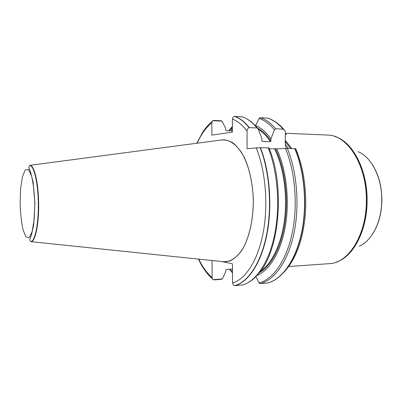 <?xml version="1.0" encoding="UTF-8"?>
<svg xmlns="http://www.w3.org/2000/svg" width="402" height="402" viewBox="0 0 402 402"><rect width="100%" height="100%" fill="white"/><g stroke="black" fill="none" stroke-linecap="round" stroke-linejoin="round"><path stroke-width="0.6" d="M221.482 261.491L232.492 263.802L232.512 283.028L233.502 285.244L234.994 285.626C248.371 282.078 261.265 263.024 266.883 234.657C272.486 206.321 269.812 171.473 260.461 147.65L247.079 148.67L247.074 131.102C247.079 129.359 247.763 128.213 249.124 127.665L249.371 127.61C244.763 121.922 239.924 118.173 234.868 116.374L233.366 116.771L232.371 119.047L232.381 132.097L211.854 135.137L211.834 122.826L212.186 121.409L213.532 120.414L220.849 120.741L222.09 121.128L225.668 128.519L225.668 130.062L226.12 130.62L232.381 130.881M234.994 285.626L242.768 284.917M243.014 284.842C247.315 283.47 251.29 281.043 254.938 277.566L259.315 272.742C279.601 249.928 285.154 185.357 268.928 147.961L260.461 147.65M242.868 116.982L234.868 116.374M249.371 127.61L256.984 127.947L258.255 129.062L261.878 138.529L261.918 140.966L262.365 141.444L270.435 141.715L270.918 140.981L270.918 138.856C266.174 132.173 261.064 127.725 255.587 125.524L255.587 125.962M257.019 275.445C269.657 270.456 281.194 251.411 285.505 225.296C289.797 199.206 286.123 168.684 276.631 148.8L269.26 148.785M255.908 276.611L259.21 283.174L260.501 283.561L267.606 282.983C281.812 279.43 295.47 260.803 301.44 233.21C307.389 205.653 304.61 171.815 294.751 148.624L287.289 148.413L276.631 148.8M270.918 138.856L274.476 129.766L275.712 128.776L283.038 129.097C278.164 123.545 273.038 119.876 267.672 118.098L260.526 117.726L259.23 118.123L255.587 125.524M285.229 141.519L290.696 148.509M283.038 129.097L285.023 130.761L285.405 132.695L285.179 142.393L285.706 146.619L286.48 148.408M267.606 282.983L268.059 282.882M273.898 280.531C289.651 270.486 299.666 252.175 303.952 225.597C308.133 199.613 304.832 169.75 295.746 148.795L294.751 148.624M268.435 118.324L267.672 118.098M285.294 140.424L291.802 148.544M220.532 140.107L223.08 139.77C229.507 139.941 235.532 143.996 241.155 151.946C248.22 163.338 252.833 181.307 253.3 200.392C253.366 219.487 249.255 237.577 242.506 249.16C237.11 257.26 231.2 261.486 224.783 261.838L222.221 261.571M232.497 269.038L226.271 269.461L225.823 270.028L225.823 271.556L222.286 278.963L221.05 279.355L213.99 279.887L213.04 279.656L212.372 278.822L212.085 277.556L212.055 260.511M232.376 130.283L231.733 130.851M232.095 269.069L232.497 269.451M285.405 133.258L328.881 135.087C348.248 136.132 366.89 166.036 366.358 200.698C366.564 233.984 349.227 261.943 330.67 263.571L288.882 266.496M285.405 134.439L286.531 134.484L285.405 134.082M222.09 121.128L212.789 120.68M213.04 279.656L222.286 278.963M224.783 261.838L31.25 241.697C35.406 241.23 38.984 223.829 38.672 203.382C38.416 182.94 34.356 165.639 30.185 165.292L223.08 139.77M234.733 285.601C248.099 282.068 260.988 263.014 266.601 234.647C272.199 206.311 269.526 171.463 260.174 147.645M232.512 283.028C245.527 279.4 257.983 260.395 263.23 232.467C268.456 204.568 265.526 170.584 256.2 147.77M249.124 127.665C244.506 121.957 239.667 118.203 234.602 116.404M247.074 131.102C242.436 124.977 237.532 120.962 232.371 119.047M242.366 285.028C255.933 281.48 269.003 262.521 274.702 234.331C280.385 206.171 277.692 171.548 268.219 147.871M256.984 127.947C252.31 122.288 247.411 118.56 242.28 116.766M262.365 141.444L261.878 140.705M260.612 271.059C272.008 263.501 281.596 243.753 284.591 219.04C287.561 194.337 283.495 166.88 274.566 148.931M270.435 141.715C266.717 136.137 262.697 132.032 258.385 129.389M259.38 272.662C271.28 266.114 281.631 246.612 285.113 221.361C288.581 196.121 284.631 167.518 275.46 148.906M270.918 140.981C266.737 134.831 262.225 130.499 257.365 127.987M259.029 282.892C272.968 279.435 286.39 260.777 292.209 233.1C298.018 205.452 295.199 171.528 285.43 148.433M274.476 129.766C269.586 123.987 264.446 120.203 259.044 118.414M260.501 283.561C274.531 280.008 288.028 261.285 293.922 233.527C299.797 205.799 297.043 171.739 287.289 148.413M275.712 128.776C270.888 123.188 265.828 119.505 260.526 117.726M285.209 144.107L288.324 148.444M294.973 148.634C304.837 171.81 307.615 205.638 301.666 233.195C295.696 260.772 282.028 279.4 267.817 282.943M267.888 118.133C273.265 119.907 278.39 123.575 283.274 129.142M223.336 261.833L229.924 261.019C234.301 258.928 238.386 255.19 242.185 249.813C249.401 237.803 253.697 218.457 253.305 198.266C252.496 182.835 249.612 169.463 244.652 158.147C241.135 151.489 237.23 146.398 232.944 142.871C228.557 140.318 224.17 139.429 219.793 140.203M211.834 122.826C206.075 127.414 201.186 134.203 197.161 143.192M198.774 259.134C202.558 266.988 206.995 273.129 212.085 277.556M232.376 126.509L228.708 130.73M229.492 269.245L232.502 272.842M230.964 130.821L232.376 126.937L229.205 130.75M230.019 269.209L232.502 272.3M330.052 135.243C349.097 137.082 367.066 166.689 366.549 200.693C366.745 233.326 350.057 261.014 331.836 263.385M334.117 136.188L336.745 137.157C353.489 143.328 367.483 170.744 367.096 200.678C367.202 229.286 354.293 254.868 338.474 261.28L335.871 262.325M357.971 151.654C371.297 156.81 382.051 177.604 381.749 200.01C381.82 221.427 371.88 240.868 359.287 246.195M20.1 202.754L20.643 188.407L22.442 176.714L25.215 169.915L28.482 169.584L31.597 176.171C33.381 183.86 34.451 193.272 34.808 204.412L34.14 219.989L32.049 231.924L29.044 237.793L25.773 236.728L22.889 229.321C21.331 221.718 20.401 212.859 20.1 202.754M29.869 165.393L28.778 167.373L30.462 171.739L33.095 182.041L34.899 203.251L33.733 224.577L31.381 235.14L29.833 239.326C29.728 240.366 30.095 241.125 30.934 241.607C35.074 241.14 38.632 223.778 38.321 203.387C38.064 182.995 34.024 165.74 29.869 165.393L30.185 165.292M242.808 116.952C247.994 118.927 252.828 122.58 257.3 127.906M271.662 119.711C275.988 121.881 280.033 125.082 283.787 129.313M212.356 278.817C206.955 273.973 202.306 267.4 198.417 259.094M196.804 143.243L202.482 132.524C205.387 128.032 208.618 124.329 212.171 121.414M372.699 233.843C378.619 224.502 381.689 213.211 381.9 199.975C381.764 185.679 378.372 173.563 371.719 163.629M30.934 241.607L31.25 241.697"/></g></svg>
